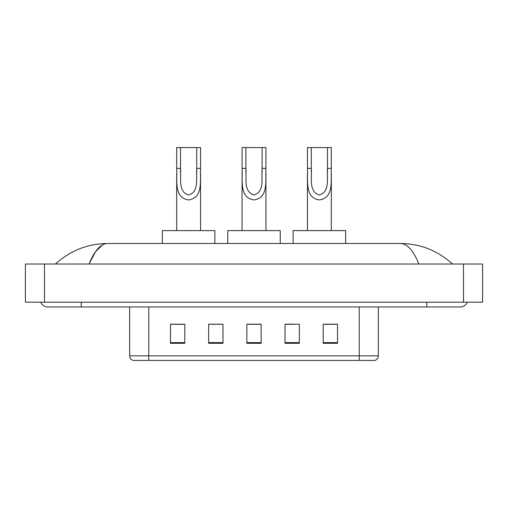 <?xml version="1.0" encoding="UTF-8"?>
<svg xmlns="http://www.w3.org/2000/svg" width="508" height="508" viewBox="0 0 508 508"><rect width="100%" height="100%" fill="white"/><g stroke="black" fill="none" stroke-linecap="round" stroke-linejoin="round"><path stroke-width="0.76" d="M213.773 324.301L208.661 324.199L208.661 343.294L222.98 343.294L222.98 324.199L208.661 324.199L222.98 324.301M40.754 302.203A7.639 7.639 0 0 0 47.828 306.972A7.639 7.639 0 0 1 40.754 302.203A7.639 7.639 0 0 0 47.828 306.972L460.172 306.972A7.639 7.639 0 0 0 467.246 302.203A7.639 7.639 0 0 1 460.172 306.972A7.639 7.639 0 0 0 467.246 302.203A7.639 7.639 0 0 1 460.172 306.972M418.897 264.02C413.423 250.546 407.27 243.707 400.45 243.503L107.55 243.503C100.73 243.707 94.577 250.546 89.103 264.02L95.529 251.682L102.597 244.843M44.488 264.02L482.6 264.02L482.6 302.203L25.4 302.203L25.4 264.02L44.488 264.02L44.488 302.203M400.45 243.503C420.148 243.656 437.515 250.495 452.533 264.02L450.907 262.547M57.093 262.547L55.467 264.02C70.415 250.527 87.776 243.681 107.55 243.503M359.232 360.426L359.232 355.841L378.32 355.841C378.187 358.134 377.044 359.658 374.885 360.426L133.115 360.426A4.775 4.775 0 0 1 129.68 355.841L129.68 306.972M337.515 343.294L337.515 324.199L323.202 324.199L323.202 343.294L337.515 343.294M299.339 343.294L299.339 324.199L285.02 324.199L285.02 343.294L299.339 343.294M184.798 343.294L184.798 324.199L170.485 324.199L170.485 343.294L184.798 343.294M261.156 343.294L261.156 324.199L246.844 324.199L246.844 343.294L261.156 343.294M323.202 324.301L336.563 324.301M171.437 324.301L184.798 324.301M285.02 324.301L294.227 324.301M261.156 324.301L246.844 324.301M245.885 147.574L265.932 147.574L265.932 168.37C265.252 180.473 268.846 197.834 253.981 199.936C239.122 197.745 242.767 180.461 242.068 168.37L242.068 147.574L245.885 147.574L245.885 172.263M242.068 168.37L245.885 168.37C246.761 177.844 243.091 191.599 253.898 194.989C264.909 191.941 261.252 177.927 262.115 168.37L262.115 147.574M265.932 168.37L262.115 168.37L262.115 172.32M242.068 173.291L242.068 230.613M265.932 173.304L265.932 230.613M280.251 243.503L280.251 230.613L227.749 230.613L227.749 243.503M180.505 147.574L200.546 147.574L200.546 168.37C199.873 180.473 203.46 197.834 188.595 199.936C173.742 197.745 177.381 180.461 176.689 168.37L176.689 147.574L180.505 147.574L180.505 172.263M176.689 168.37L180.505 168.37C181.381 177.844 177.705 191.599 188.512 194.989C199.53 191.941 195.872 177.927 196.729 168.37L196.729 147.574M200.546 168.37L196.729 168.37L196.729 172.32M176.689 173.291L176.689 230.613M200.546 173.304L200.546 230.613M214.865 243.503L214.865 230.613L162.369 230.613L162.369 243.503M311.271 147.574L331.311 147.574L331.311 168.37C330.638 180.473 334.226 197.834 319.361 199.936C304.502 197.745 308.146 180.461 307.454 168.37L307.454 147.574L311.271 147.574L311.271 172.263M307.454 168.37L311.271 168.37C312.141 177.844 308.47 191.599 319.278 194.989C330.289 191.941 326.638 177.927 327.495 168.37L327.495 147.574M331.311 168.37L327.495 168.37L327.495 172.32M307.454 173.291L307.454 230.613M331.311 173.304L331.311 230.613M345.63 243.503L345.63 230.613L293.135 230.613L293.135 243.503M426.764 302.203L426.764 306.972M81.236 302.203L81.236 306.972M463.512 264.02L463.512 302.203M129.68 355.841L148.768 355.841L148.768 360.426M148.768 306.972L148.768 355.841L359.232 355.841L359.232 306.972M261.156 342.627L246.844 342.627M222.98 342.627L208.661 342.627M184.798 342.627L170.485 342.627M299.339 342.627L285.02 342.627M337.515 342.627L323.202 342.627M378.32 355.841L378.32 306.972"/></g></svg>
